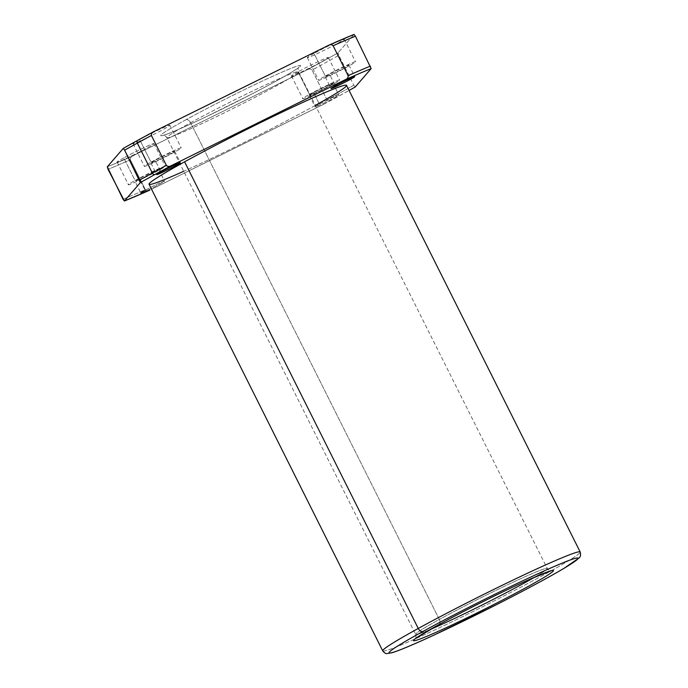 <?xml version="1.0" encoding="UTF-8"?>
<svg xmlns="http://www.w3.org/2000/svg" width="688" height="688" viewBox="0 0 688 688"><rect width="100%" height="100%" fill="white"/><g stroke="black" fill="none" stroke-linecap="round" stroke-linejoin="round"><path stroke-width="0.52" stroke-dasharray="3.44 2.58" d="M123.264 148.393L123.264 148.393A162.497 7.757 153.4 0 0 123.238 148.41A162.497 7.757 -26.6 0 1 137.66 140.386A162.497 7.757 -26.6 0 1 153.828 131.614A162.497 7.757 153.4 0 0 153.424 131.838M123.032 199.219A164.888 7.878 153.4 0 0 145.34 189.682C146.673 190.929 148.187 191.066 149.889 190.094C148.187 191.066 146.673 190.929 145.34 189.682A164.888 7.878 -26.6 0 1 123.032 199.219M324.624 103.802L151.575 189.269L324.624 103.802L349.065 90.455A162.497 7.757 -26.6 0 1 324.624 103.802C326.43 103.037 327.23 101.747 327.041 99.941A164.888 7.878 153.4 0 0 353.83 85.235L355.214 87.006L353.83 85.235A164.888 7.878 -26.6 0 1 327.041 99.941L312.06 70.03A164.888 7.878 153.4 0 0 338.849 55.324L353.83 85.235L338.849 55.324A164.888 7.878 -26.6 0 1 312.06 70.03C310.727 68.783 309.213 68.645 307.502 69.608A162.497 7.757 153.4 0 0 338.092 52.813L338.849 55.324L338.092 52.813A162.497 7.757 -26.6 0 1 307.502 69.608L132.775 155.909C130.969 156.675 130.17 157.965 130.359 159.771A164.888 7.878 -26.6 0 1 108.05 169.308A164.888 7.878 153.4 0 0 130.359 159.771L145.34 189.682L130.359 159.771C130.17 157.965 130.969 156.675 132.775 155.909A162.497 7.757 -26.6 0 1 107.302 166.806A162.497 7.757 153.4 0 0 132.775 155.909L307.502 69.608C309.213 68.645 310.727 68.783 312.06 70.03L327.041 99.941C327.23 101.747 326.43 103.037 324.624 103.802A162.497 7.757 153.4 0 0 349.065 90.455M329.036 45.107A162.497 7.757 153.4 0 0 328.563 45.322A162.497 7.757 -26.6 0 1 354.036 34.426L338.092 52.813L354.062 34.4M185.898 119.764A78.217 3.732 153.4 0 0 206.495 116.599A78.217 3.732 153.4 0 0 299.607 65.48A78.217 3.732 153.4 0 0 185.898 119.764A78.217 3.732 -26.6 0 1 299.607 65.48A78.217 3.732 -26.6 0 1 206.495 116.599A78.217 3.732 -26.6 0 1 185.898 119.764A4.601 2.855 -118.8 0 1 190.593 122.739A73.616 3.517 153.4 0 0 166.9 137.686A73.616 3.517 153.4 0 0 234.298 107.87A73.616 3.517 153.4 0 0 298.549 71.767A73.616 3.517 153.4 0 0 259.944 87.557A73.616 3.517 153.4 0 0 190.593 122.739A4.601 2.855 61.2 0 0 185.898 119.764M123.754 157.879A20.614 0.98 153.4 0 0 129.181 157.053A20.614 0.98 153.4 0 0 153.716 143.577A20.614 0.98 153.4 0 0 123.754 157.879A20.614 0.98 -26.6 0 1 143.173 148.032A20.614 0.98 -26.6 0 1 153.983 143.611A20.614 0.98 -26.6 0 1 135.992 153.716A20.614 0.98 -26.6 0 1 117.123 162.067A20.614 0.98 -26.6 0 1 123.754 157.879L135.08 180.497A20.614 0.98 153.4 0 0 128.45 184.685A20.614 0.98 153.4 0 0 147.318 176.334A20.614 0.98 153.4 0 0 165.309 166.229A20.614 0.98 153.4 0 0 154.499 170.65A20.614 0.98 153.4 0 0 135.08 180.497L123.754 157.879M139.655 139.535A20.614 0.98 153.4 0 0 145.082 138.701A20.614 0.98 153.4 0 0 169.626 125.233A20.614 0.98 153.4 0 0 139.655 139.535A20.614 0.98 -26.6 0 1 159.074 129.679A20.614 0.98 -26.6 0 1 169.884 125.259A20.614 0.98 -26.6 0 1 151.893 135.373A20.614 0.98 -26.6 0 1 133.025 143.715A20.614 0.98 -26.6 0 1 139.655 139.535L150.982 162.153A20.614 0.98 153.4 0 0 144.351 166.333A20.614 0.98 153.4 0 0 163.219 157.991A20.614 0.98 153.4 0 0 181.211 147.877A20.614 0.98 153.4 0 0 170.4 152.297A20.614 0.98 153.4 0 0 150.982 162.153L139.655 139.535M313.986 53.44A20.614 0.98 153.4 0 0 319.413 52.606A20.614 0.98 153.4 0 0 343.948 39.13A20.614 0.98 153.4 0 0 313.986 53.44A20.614 0.98 -26.6 0 1 333.405 43.585A20.614 0.98 -26.6 0 1 344.206 39.164A20.614 0.98 -26.6 0 1 326.224 49.269A20.614 0.98 -26.6 0 1 307.347 57.62A20.614 0.98 -26.6 0 1 313.986 53.44L325.312 76.058A20.614 0.98 153.4 0 0 318.673 80.238A20.614 0.98 153.4 0 0 337.55 71.887A20.614 0.98 153.4 0 0 355.533 61.782A20.614 0.98 153.4 0 0 344.731 66.203A20.614 0.98 153.4 0 0 325.312 76.058L313.986 53.44M298.085 71.784A20.614 0.98 153.4 0 0 303.511 70.95A20.614 0.98 153.4 0 0 328.047 57.482A20.614 0.98 153.4 0 0 298.085 71.784A20.614 0.98 -26.6 0 1 317.503 61.929A20.614 0.98 -26.6 0 1 328.305 57.508A20.614 0.98 -26.6 0 1 310.322 67.622A20.614 0.98 -26.6 0 1 291.445 75.972A20.614 0.98 -26.6 0 1 298.085 71.784L309.402 94.402A20.614 0.98 153.4 0 0 302.772 98.582A20.614 0.98 153.4 0 0 321.64 90.24A20.614 0.98 153.4 0 0 339.631 80.126A20.614 0.98 153.4 0 0 328.821 84.547A20.614 0.98 153.4 0 0 309.402 94.402L298.085 71.784M145.091 190.266A13.253 0.636 -26.6 0 1 164.355 181.073A13.253 0.636 -26.6 0 1 148.582 189.733A13.253 0.636 -26.6 0 1 145.091 190.266L139.294 178.699A13.253 0.636 153.4 0 0 142.786 178.166A13.253 0.636 153.4 0 0 158.558 169.506A13.253 0.636 153.4 0 0 139.294 178.699A13.253 0.636 -26.6 0 1 151.781 172.361A13.253 0.636 -26.6 0 1 158.73 169.523A13.253 0.636 -26.6 0 1 147.163 176.016A13.253 0.636 -26.6 0 1 135.029 181.391A13.253 0.636 -26.6 0 1 139.294 178.699L145.091 190.266A13.253 0.636 153.4 0 1 157.569 183.937A13.253 0.636 153.4 0 1 164.518 181.09A13.253 0.636 153.4 0 1 152.96 187.592A13.253 0.636 153.4 0 1 140.825 192.958L135.029 181.391M315.371 105.359A110.415 5.272 -26.6 0 1 183.722 171.278M319.413 104.172A13.253 0.636 -26.6 0 1 338.677 94.978A13.253 0.636 -26.6 0 1 322.904 103.639A13.253 0.636 -26.6 0 1 319.413 104.172A13.253 0.636 153.4 0 0 315.147 106.864A13.253 0.636 153.4 0 0 327.282 101.497A13.253 0.636 153.4 0 0 338.849 94.996A13.253 0.636 153.4 0 0 331.9 97.834A13.253 0.636 153.4 0 0 319.413 104.172L313.616 92.596A13.253 0.636 153.4 0 0 317.108 92.063A13.253 0.636 153.4 0 0 332.88 83.403A13.253 0.636 153.4 0 0 313.616 92.596A13.253 0.636 -26.6 0 1 326.103 86.267A13.253 0.636 -26.6 0 1 333.052 83.42A13.253 0.636 -26.6 0 1 321.485 89.922A13.253 0.636 -26.6 0 1 309.359 95.288A13.253 0.636 -26.6 0 1 313.616 92.596L319.413 104.172M190.593 122.739A73.616 3.517 -26.6 0 1 259.944 87.557A73.616 3.517 -26.6 0 1 298.549 71.767A73.616 3.517 -26.6 0 1 234.298 107.87A73.616 3.517 -26.6 0 1 166.9 137.686A73.616 3.517 -26.6 0 1 190.593 122.739L439.322 619.449A73.616 3.517 153.4 0 0 415.638 634.396A73.616 3.517 153.4 0 0 430.06 629.554A73.616 3.517 -26.6 0 1 415.638 634.396A73.616 3.517 -26.6 0 1 439.322 619.449L190.593 122.739M534.765 577.12A73.616 3.517 153.4 0 0 547.278 568.469A73.616 3.517 153.4 0 0 508.681 584.258A73.616 3.517 153.4 0 0 439.322 619.449A73.616 3.517 -26.6 0 1 508.681 584.258A73.616 3.517 -26.6 0 1 547.278 568.469A73.616 3.517 -26.6 0 1 534.765 577.12M438.901 624.609A4.601 2.855 61.2 0 0 439.322 619.449A4.601 2.855 -118.8 0 1 438.901 624.609M382.726 650.874A110.415 5.272 153.4 0 0 483.819 606.145A110.415 5.272 153.4 0 0 580.19 551.991A110.415 5.272 -26.6 0 1 483.819 606.145A110.415 5.272 -26.6 0 1 382.726 650.874M149.055 184.246A110.415 5.272 153.4 0 0 250.148 139.518A110.415 5.272 153.4 0 0 346.52 85.364M135.08 180.497A20.614 0.98 -26.6 0 1 165.043 166.195A20.614 0.98 -26.6 0 1 140.507 179.671A20.614 0.98 -26.6 0 1 135.08 180.497M325.312 76.058A20.614 0.98 -26.6 0 1 355.275 61.748A20.614 0.98 -26.6 0 1 330.739 75.224A20.614 0.98 -26.6 0 1 325.312 76.058M329.526 74.252A13.253 0.636 153.4 0 0 333.009 73.719A13.253 0.636 153.4 0 0 348.782 65.059A13.253 0.636 153.4 0 0 329.526 74.252A13.253 0.636 -26.6 0 1 342.005 67.914A13.253 0.636 -26.6 0 1 348.954 65.076A13.253 0.636 -26.6 0 1 337.387 71.578A13.253 0.636 -26.6 0 1 325.261 76.944A13.253 0.636 -26.6 0 1 329.526 74.252L335.314 85.819L329.526 74.252M150.982 162.153A20.614 0.98 -26.6 0 1 180.944 147.851A20.614 0.98 -26.6 0 1 156.408 161.319A20.614 0.98 -26.6 0 1 150.982 162.153M155.196 160.347A13.253 0.636 153.4 0 0 158.687 159.814A13.253 0.636 153.4 0 0 174.46 151.154A13.253 0.636 153.4 0 0 155.196 160.347A13.253 0.636 -26.6 0 1 167.683 154.017A13.253 0.636 -26.6 0 1 174.632 151.171A13.253 0.636 -26.6 0 1 163.065 157.672A13.253 0.636 -26.6 0 1 150.93 163.039A13.253 0.636 -26.6 0 1 155.196 160.347L160.992 171.923L155.196 160.347M309.402 94.402A20.614 0.98 -26.6 0 1 339.373 80.1A20.614 0.98 -26.6 0 1 314.837 93.568A20.614 0.98 -26.6 0 1 309.402 94.402M415.242 638.885C416.068 638.627 416.197 637.131 415.638 634.396L166.9 137.686C165.051 135.596 163.77 134.805 163.073 135.312L166.152 134.401C173.66 131.735 186.809 125.947 205.6 117.02L252.763 93.542C272.388 83.317 286.354 75.577 294.653 70.314L298.936 67.278C298.05 67.691 297.913 69.187 298.549 71.767L547.278 568.469C548.955 570.524 550.237 571.315 551.105 570.842M153.983 143.611L165.309 166.229M117.123 162.067L128.45 184.685M158.73 169.523L164.518 181.09M344.206 39.164L355.533 61.782M307.347 57.62L318.673 80.238M348.954 65.076L354.75 76.643M325.261 76.944L331.048 88.511M169.884 125.259L181.211 147.877M133.025 143.715L144.351 166.333M174.632 151.171L180.419 162.746M150.93 163.039L156.726 174.614M328.305 57.508L339.631 80.126M291.445 75.972L302.772 98.582M333.052 83.42L338.849 94.996M309.359 95.288L315.147 106.864"/><path stroke-width="1.03" d="M153.424 131.838A162.497 7.757 153.4 0 0 137.66 140.386A2.391 1.488 61.2 0 0 137.574 140.429A2.391 1.488 61.2 0 0 137.359 143.113A164.888 7.878 -26.6 0 1 151.412 135.476C151.214 133.67 152.022 132.388 153.828 131.614L328.563 45.322L354.036 34.426A162.497 7.757 153.4 0 0 329.036 45.107M123.238 148.41L107.302 166.806L123.032 199.219L124.416 200.991L140.361 182.604L124.623 150.182L123.238 148.41L124.623 150.182A164.888 7.878 -26.6 0 1 137.359 143.113A164.888 7.878 153.4 0 0 124.623 150.182L139.604 180.101A164.888 7.878 -26.6 0 1 152.34 173.023L137.359 143.113A2.391 1.488 -118.8 0 1 137.574 140.429L153.828 131.614C152.022 132.388 151.214 133.67 151.412 135.476A164.888 7.878 153.4 0 0 137.359 143.113L152.34 173.023A164.888 7.878 -26.6 0 1 166.393 165.395L151.412 135.476L166.393 165.395A164.888 7.878 153.4 0 0 152.34 173.023A2.391 1.488 61.2 0 0 154.774 174.58A162.497 7.757 -26.6 0 1 170.951 165.808C169.248 166.771 167.726 166.634 166.393 165.395C167.726 166.634 169.248 166.771 170.951 165.808A162.497 7.757 153.4 0 0 154.774 174.58A2.391 1.488 -118.8 0 1 152.34 173.023A164.888 7.878 153.4 0 0 139.604 180.101L140.361 182.604A162.497 7.757 -26.6 0 1 154.774 174.58A162.497 7.757 153.4 0 0 140.361 182.604L124.382 201.016L149.889 190.094A162.497 7.757 -26.6 0 1 124.416 200.991L108.05 169.308L107.302 166.806L123.264 148.393A162.497 7.757 153.4 0 1 137.497 140.481M355.189 87.023L355.214 87.006A162.497 7.757 -26.6 0 1 349.065 90.455A162.497 7.757 153.4 0 0 355.214 87.006L371.159 68.611A162.497 7.757 153.4 0 0 345.677 79.507L170.951 165.808L345.677 79.507A162.497 7.757 -26.6 0 1 371.159 68.611L355.421 36.197A164.888 7.878 153.4 0 0 333.112 45.735L348.094 75.646A164.888 7.878 -26.6 0 1 370.402 66.108A164.888 7.878 153.4 0 0 348.094 75.646C348.291 77.452 347.483 78.742 345.677 79.507C347.483 78.742 348.291 77.452 348.094 75.646L333.112 45.735A164.888 7.878 -26.6 0 1 355.421 36.197L354.036 34.426L355.421 36.197L371.159 68.611L355.214 87.006L349.065 90.455M123.264 148.393L137.574 140.429A2.391 1.488 -118.8 0 1 137.66 140.386M124.416 200.991A162.497 7.757 153.4 0 0 149.889 190.094L149.588 190.241M183.722 171.278A110.415 5.272 -26.6 0 1 184.59 161.826A110.415 5.272 -26.6 0 1 321.769 93.955A110.415 5.272 -26.6 0 1 315.371 105.359M160.992 171.923A13.253 0.636 -26.6 0 1 180.256 162.729A13.253 0.636 -26.6 0 1 164.484 171.389A13.253 0.636 -26.6 0 1 160.992 171.923A13.253 0.636 153.4 0 0 156.726 174.614A13.253 0.636 153.4 0 0 168.861 169.239A13.253 0.636 153.4 0 0 180.419 162.746A13.253 0.636 153.4 0 0 173.479 165.584A13.253 0.636 153.4 0 0 160.992 171.923M335.314 85.819A13.253 0.636 -26.6 0 1 354.578 76.626A13.253 0.636 -26.6 0 1 338.806 85.286A13.253 0.636 -26.6 0 1 335.314 85.819A13.253 0.636 153.4 0 0 331.048 88.511A13.253 0.636 153.4 0 0 343.183 83.145A13.253 0.636 153.4 0 0 354.75 76.643A13.253 0.636 153.4 0 0 347.801 79.49A13.253 0.636 153.4 0 0 335.314 85.819M430.06 629.554A73.616 3.517 153.4 0 0 534.765 577.12A73.616 3.517 -26.6 0 1 430.06 629.554M438.746 624.687A78.217 3.732 153.4 0 0 459.343 621.531A78.217 3.732 153.4 0 0 552.447 570.412A78.217 3.732 153.4 0 0 438.746 624.687A4.601 2.855 61.2 0 0 438.901 624.609A4.601 2.855 -118.8 0 1 438.746 624.687A78.217 3.732 -26.6 0 1 552.447 570.412A78.217 3.732 -26.6 0 1 459.343 621.531A78.217 3.732 -26.6 0 1 438.746 624.687M422.948 631.446A105.814 5.057 153.4 0 0 450.812 627.172A105.814 5.057 153.4 0 0 576.785 558.011A105.814 5.057 153.4 0 0 422.948 631.446A105.814 5.057 -26.6 0 1 576.785 558.011A105.814 5.057 -26.6 0 1 450.812 627.172A105.814 5.057 -26.6 0 1 422.948 631.446A4.601 2.855 -118.8 0 1 418.252 628.462A110.415 5.272 153.4 0 0 382.726 650.874A110.415 5.272 -26.6 0 1 418.252 628.462A4.601 2.855 61.2 0 0 422.948 631.446M580.19 551.991A110.415 5.272 153.4 0 0 522.287 575.675A110.415 5.272 153.4 0 0 418.252 628.462A110.415 5.272 -26.6 0 1 522.287 575.675A110.415 5.272 -26.6 0 1 580.19 551.991C580.904 554.7 580.603 556.626 579.279 557.787L564.126 568.271C547.932 577.834 525.279 590.02 496.168 604.829L433.423 635.359C413.204 644.699 399.375 650.504 391.945 652.783L386.725 653.583C385.899 653.884 384.566 652.981 382.726 650.874L149.055 184.246A110.415 5.272 153.4 0 1 184.59 161.826L418.252 628.462L184.59 161.826A110.415 5.272 153.4 0 1 288.616 109.048A110.415 5.272 153.4 0 1 346.52 85.364L580.19 551.991M328.563 45.322C330.266 44.359 331.779 44.496 333.112 45.735C331.779 44.496 330.266 44.359 328.563 45.322L153.828 131.614M145.091 190.266A13.253 0.636 153.4 0 0 140.825 192.958M415.509 638.516L438.901 624.609C464.606 610.437 506.746 589.47 531.102 578.728L551.105 570.842"/></g></svg>
